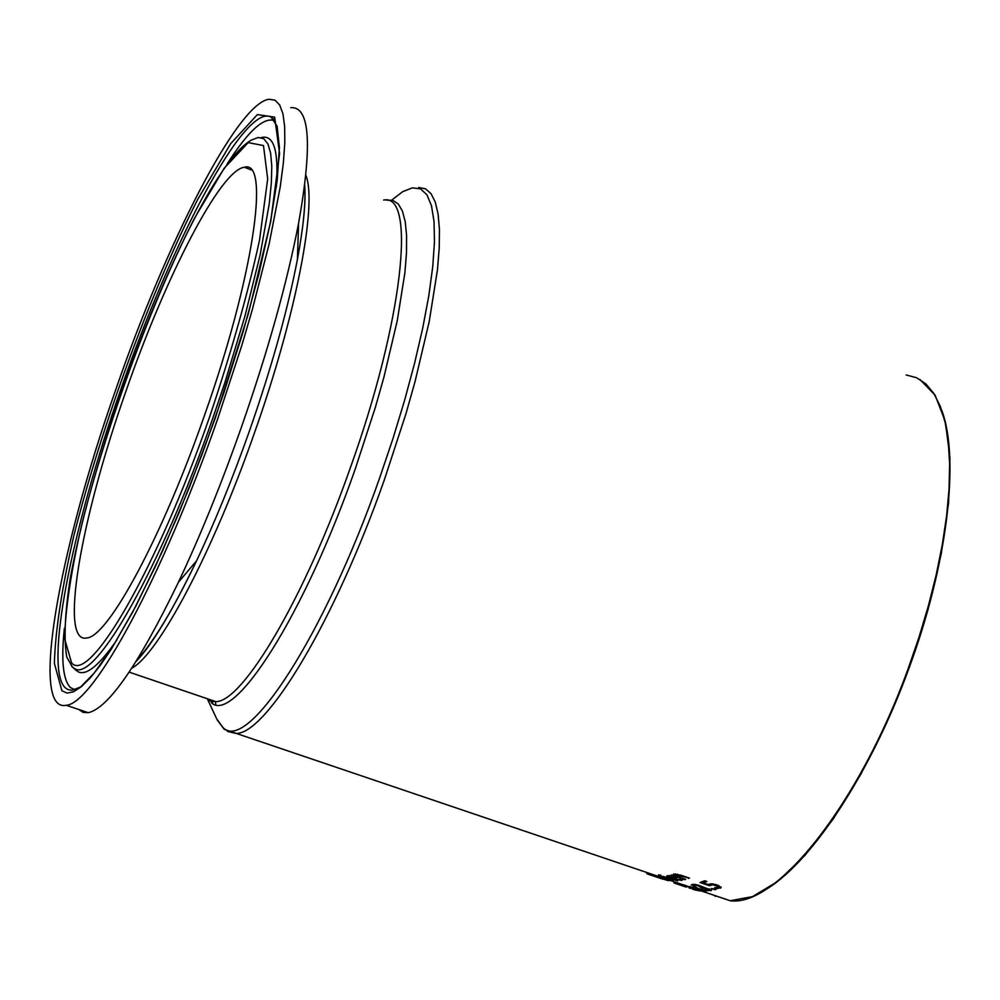 <?xml version="1.0" encoding="UTF-8"?>
<svg xmlns="http://www.w3.org/2000/svg" width="1000" height="1000" viewBox="0 0 1000 1000"><rect width="100%" height="100%" fill="white"/><g stroke="black" fill="none" stroke-linecap="round" stroke-linejoin="round"><path stroke-width="1.5" d="M705.713 881.087L703.263 882.887L708.1 884.525L711.9 883.825L717.2 884.95L721.188 887.475L717.188 888.587L714.613 887.712L718.363 887.45L718.875 885.6L718.787 887.05M711.55 883.812L708.562 884.3M703.388 882.55L701.675 881.963M721.062 887.062L717.862 887.588M718.5 886.612L712.875 884.737L713.162 883.95M712.875 884.737L709.4 885.713L709.762 884.712M709.4 885.713L700.037 882.537L704.725 880.75L706.875 881.475L703.263 882.887M717.188 888.587L717.537 887.638M655.1 875.7L659.362 877.2L655.225 875.362M667.987 880.013L659.837 877.738L666.488 879.987L668.1 879.688M659.837 877.738L660.062 877.113M670.062 880.537L667.638 880.512L649.65 874.425L670.113 880.4M663.125 876.413L677.638 880.925L663.125 876.413M648.175 874.225L662.938 879.212M660.65 878.438L648.325 874.275M681.825 880.462L671.912 878.538L666.712 876.038L670.475 875.825L677.05 877.675L673.037 878.462L679.812 879.788L680.188 878.8L682.688 879.638L681.825 880.462L682.188 879.488L680.337 879.538M675.438 877.125L673.675 877.45M668.825 876.263L667.6 875.612M673.25 877.887L672.55 877.663M674.338 877.3L668.725 876.538L671.287 877.875L674.513 876.825M673.037 878.462L673.388 877.5M646.787 873.688L654.55 876.25L646.787 873.688M673.538 875.25L673.475 874.038L680.612 875.113L689.488 878.125L675.4 874.862L675.475 875.913L685.675 879.362L684.65 879.65L671.012 875.025L673.538 875.25L673.65 873.988M675.062 875.275L673.7 874.812M675.625 873.913L675.125 875.013M688.438 878.5L688.675 877.85M673.1 881.1L659.562 876.513L662.475 877.212L661.75 876.637L662.463 876.488L673.2 880.837M662.475 877.212L662.7 876.562M660.8 875.65L658.425 874.85L660.95 875.25M673.975 882.938L686.213 887.1M689.175 888.037L690.462 888.4M684.025 886.35L676.688 883.863M695.6 890.163L692.175 889L695.638 890.05M692.588 888.213L680.462 884.663L684.25 885.025L686.363 885.738L683.438 885.5L696.55 889.175L700.775 890.975L697.463 890.462L694.925 889.6L698.138 890.088L692.675 887.975M689.7 887.788L689.95 887.113M706.587 891.05L700.163 889.4L702.812 891.137L689.35 886.562L696.825 888.25L693.162 886.462L694.237 886.363L698.975 888.775L706.725 890.7M701.1 887.712L698 885.662L691.213 885L694.775 884.362L698.825 885.35L711.488 890.312L707.575 890.65L705.025 889.775L708.838 889.488L701.1 887.712L701.45 886.737L700.075 886.263M711.038 889.775L709.087 889.788M693.812 884.8L692.337 884.3M708.838 889.488L709.087 888.775M693.625 885.312L693.938 884.45M714.737 889.7L711.287 888.525L716.062 889.338L714.737 889.7L715 888.975M204.537 415.25C162.113 537.288 108.025 636.975 86.788 637.962C58.95 644.4 80.325 520.388 125.5 392.488C165.35 277.05 220.3 170.012 244.325 167.262C270.65 158.75 253.2 278.1 204.537 415.25M217.638 419.025C162.575 577.225 93.112 704.237 66.188 705.263C29.987 713.088 58.263 552.55 115.75 389.688C166.55 242.413 237.438 103.238 269 99.262L275 100.162L279.675 104.963L282.925 113.713L284.65 126.388L284.8 142.912L283.337 163.15L280.238 186.875L269.212 243.612L252.213 310.038L241.737 345.675L217.638 419.025M290.763 107.688C309.938 106.213 312.55 144.713 298.6 223.188C287.038 283.025 267.925 351.15 241.287 427.575C221.238 484.338 200.3 535.862 178.463 582.175C138.55 664.625 108.488 708.138 88.275 712.7L83.05 712.362L78.75 709.488M710.625 884.975L711 883.975M715.987 885.425L716.275 884.65M720.438 888.175L720.812 887.163M669.112 876.312L669.35 875.65M671.912 878.538L672.212 877.725M675.4 874.862L675.738 873.925M677.375 874.887L677.613 874.25M680.638 875.85L680.875 875.2M710.8 890.725L711.125 889.837M694.112 885.062L694.388 884.325M906.137 374.95L916.637 377.762L925.95 383.963L933.9 393.55L940.35 406.488L945.188 422.638L948.3 441.875L949.613 463.95L949.075 488.6L946.663 515.487L942.375 544.237L936.287 574.425L928.45 605.612L918.988 637.288L908.05 669C858.913 804.688 776.312 907.325 730.175 900.738L700.188 890.588M227.375 731.375L235.987 733.45C266.175 734.362 334.562 621.538 384.4 479.688L405.938 413.8L415.025 381.675L429.212 321.575L437.45 269.887L439.225 248.113L439.438 229.425L438.1 214.037L435.275 202.1L431.05 193.675L425.487 188.812L418.7 187.475M215.438 701.663L215.775 704.613M715.525 896.338L713.512 895.1M212.938 417.85L224.625 383.35L244.975 316.012L260.163 254.812L269.237 203.875L271.325 183.25L271.788 166.275L270.625 153.112L267.913 143.912L263.725 138.7L258.15 137.463L251.337 140.113C218.113 159.012 164.325 270.125 122.075 389.875C97.762 460.475 80.475 523.375 70.188 578.562C64.862 613.35 63.725 639.5 66.762 657.05L72.362 666.975L74.488 668.512C94.488 683.7 160.675 568.275 212.938 417.85M71.6 666.237L76.413 670.675M71.625 662.95L64.612 638.75C65.275 609.875 71.037 571.55 81.9 523.775C107.175 423.35 152 301.288 194.587 218.062L224.175 168.287L248.162 142.613L263.488 145.562L267.688 178.875L259.5 240.312C247.862 293.525 231.25 352.337 209.675 416.725C156.575 569.688 89.525 684.525 71.625 662.95M116.988 639.837C99.45 665.15 86.525 675.812 78.188 671.838L75.4 669.338M261.212 137.613C273.812 134.275 278.85 150.762 276.337 187.062M215.2 418.312L248.35 313.812L270.7 221.525L279.6 153.5L274.65 117.125L257.375 114.6L230.65 143.688L197.887 199.1C150.875 291.312 101.713 425.262 73.8 535.913C61.75 588.638 55.287 631.112 54.387 663.337L61.887 690.775L67.075 693.1L73.562 691.775L81.312 686.725L90.25 677.913L100.288 665.362L111.312 649.15L135.75 606.388L162.262 551.562L189.3 487.612L215.2 418.312M227.025 164.188C248.275 130.787 264.237 116.337 274.9 120.825L271.262 117.25L277.125 126.3L279.413 147.6L277.188 180.387L270.238 223.35L258.7 274.675L243.025 332.075L223.875 392.837L202.2 454.038L179.037 512.725L155.525 566.125L132.8 611.85L111.95 647.987L94.087 673.213L80.575 687.025L72.075 690.263L68.088 689.613L65.525 687.975C43.775 669.75 71.137 530.712 120.237 391.138C171.95 240.85 245.512 101.762 271.262 117.25L274.012 119.513M74.887 689.75L70.487 687.588C63.062 680.212 61.025 660.475 64.362 628.387M391.775 200.075L402.7 191.663L412.337 187.85L420.475 188.85L426.912 194.775L431.475 205.675L434.025 221.475L434.475 241.975L432.725 266.887L428.8 295.8L422.713 328.15L414.575 363.312L404.538 400.538L392.812 439.05L379.637 477.987C324.038 636.613 247.65 752.75 223.225 727.812L216.825 719.112L207.613 699.4M212.725 703.55L212.325 700.45M211.3 702.663C233.675 724.812 303.788 616.075 355.112 469.4L375.387 407.3L383.938 377.088L397.25 320.725L404.913 272.625L406.5 252.55L406.587 235.475L405.225 221.625L402.425 211.112L398.288 204.025L392.887 200.375L386.337 200.138M383.675 200.05C416.613 192.825 402.925 321.55 350.375 467.713C304.775 597.775 242.8 702.138 215.812 701.637L206.513 698.475M131.8 668.162C158.525 654.125 212.625 552.712 254.412 433.025C296.062 315.712 317.6 203.625 305.875 175.362M298.6 223.188L297.387 259.55C303.488 226.775 305.938 202.037 304.713 185.338C305.825 202.725 303.387 227.463 297.387 259.55C287.675 310.038 271.675 367.238 249.375 431.15C232.6 478.65 214.988 521.888 196.537 560.875C173.588 608.825 153.75 641.838 137.025 659.925M763.112 891.1C808.95 866.112 869.85 775.537 908.612 669.212C947.325 565.325 960.037 458.775 941.737 410.288M719.412 897.087L725.95 899.3M668.763 876.438L669.062 875.625M709.4 888.913L709.087 889.762M700.212 885.888L699.912 886.688M693.938 884.5L693.675 885.25M217.275 720.062L224.288 729.362L664.287 878.425M668.838 879.975L683.7 885M685.812 885.713L691.912 887.775M129.162 672.138L215.812 701.637L210.212 701.087L207.862 698.925M136.012 661.562C152 644.975 172.175 611.425 196.537 560.875L178.463 582.175M139.45 655.962L140.612 656.363M244.325 167.262L251.438 169.975M919.912 379.475L935.125 395.2L945.337 421.637L949.963 457.987L948.587 502.875L941.15 554.388L927.9 610.075L909.438 667.188L886.688 722.85L860.812 774.312L833.138 819.112L805.025 855.275L777.75 881.4L752.463 896.65L730.175 900.738M66.188 705.263L88.275 712.7"/></g></svg>
